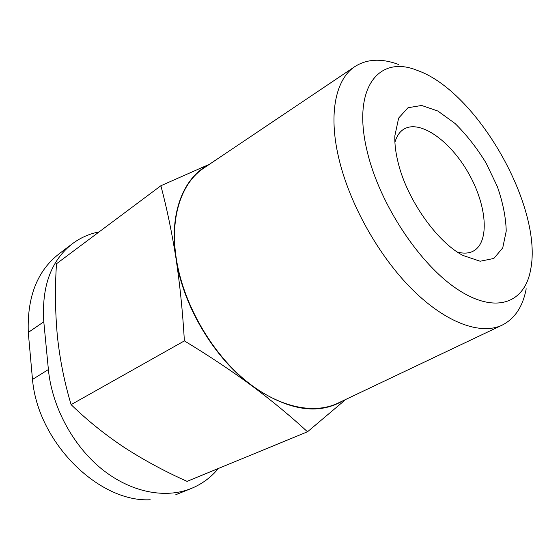 <?xml version="1.0" encoding="UTF-8"?>
<svg xmlns="http://www.w3.org/2000/svg" width="560" height="560" viewBox="0 0 560 560"><rect width="100%" height="100%" fill="white"/><g stroke="black" fill="none" stroke-linecap="round" stroke-linejoin="round"><path stroke-width="0.84" d="M218.393 468.468C211.022 477.407 201.957 484.092 191.198 488.516C165.41 498.932 130.984 492.534 101.899 469.14C72.877 445.711 51.94 406.651 48.391 369.544L43.792 321.79C41.531 286.454 51.072 260.435 72.401 243.733C80.43 237.734 89.341 233.786 99.141 231.882M307.503 431.788L187.061 481.362C164.899 471.471 143.941 460.152 124.194 447.405C104.811 434.483 87.122 420.231 71.12 404.635C64.533 382.802 59.955 360.017 57.393 336.294C55.188 312.347 54.887 288.169 56.49 263.76L160.874 185.745C166.831 208.103 171.871 232.316 176.001 258.384C179.9 284.389 182.693 311.892 184.387 340.886C208.922 355.754 231.511 370.797 252.147 385.994C272.573 401.282 291.025 416.549 307.503 431.788L344.582 400.463M71.12 404.635L184.387 340.886M209.552 164.213L160.874 185.745M398.209 162.904C407.057 199.556 436.954 241.906 462.882 255.416L480.144 261.24L493.836 258.454L502.733 247.898L506.226 231.091C505.876 217.427 502.915 202.594 497.343 186.592L486.115 163.065C476.826 147.917 466.48 134.729 455.063 123.494L437.878 111.041L421.638 105.469L408.023 107.73L398.643 118.083L394.835 135.898C394.576 143.962 395.703 152.964 398.209 162.904M367.388 152.187C379.785 204.477 420.147 265.146 458.066 289.702C496.083 314.58 524.748 302.827 530.607 269.815C543.466 207.606 477.085 91.007 417.025 70.308C378.819 54.677 351.393 87.913 367.388 152.187M398.482 64.442C381.605 58.233 367.136 58.905 355.075 66.458C336.021 78.708 328.223 112.742 338.562 157.22C349.013 203.056 378.595 256.095 412.545 289.737C446.565 323.414 481.173 335.3 502.306 325.059C514.948 318.535 522.914 306.439 526.197 288.757M355.075 66.458L204.015 167.937C181.734 182.427 169.715 216.608 176.26 258.433C182.805 301.574 209.251 349.251 242.704 378.105C276.234 406.966 313.117 415.114 337.932 403.158L502.306 325.059M208.684 164.801C183.407 177.576 168.931 213.395 176.001 258.384C182.756 305.662 214.487 358.708 252.147 385.994C287.882 410.48 318.171 415.394 343.014 400.743M58.863 254.037C37.247 270.886 27.055 297.024 28.28 332.437L32.494 379.442C37.87 442.673 98.931 502.509 150.206 499.751M457.338 252.035C463.435 253.694 468.657 253.435 473.004 251.251C490.112 242.564 486.948 205.247 468.468 173.11C450.268 140.812 419.79 119.042 403.585 129.318C399.49 131.95 396.599 136.304 394.912 142.394M48.391 369.544L32.494 379.442M43.792 321.79L28.28 332.437M191.198 488.516L175.812 494.704M72.401 243.733L58.842 254.002"/></g></svg>
